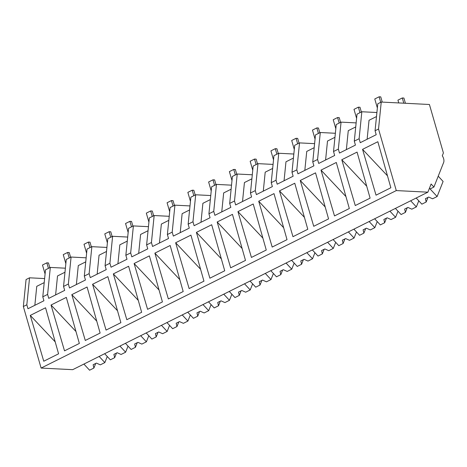 <?xml version="1.0" encoding="UTF-8"?>
<svg xmlns="http://www.w3.org/2000/svg" width="467" height="467" viewBox="0 0 467 467"><rect width="100%" height="100%" fill="white"/><g stroke="black" fill="none" stroke-linecap="round" stroke-linejoin="round"><path stroke-width="0.7" d="M44.616 278.571L29.549 277.807L26.07 279.546L23.35 306.521L41.114 368.072L72.7 369.671L427.877 192.182L431.105 184.021L433.919 187.051L443.65 162.463A5.943 3.397 -116.6 0 0 442.284 155.785L443.405 152.954L429.418 104.497L381.241 102.051L378.527 129.026L396.29 190.577L427.877 192.182M41.114 368.072L396.29 190.577M381.241 102.051L377.78 103.785L375.065 130.76L378.527 129.026M375.065 130.76L376.204 134.712L360.255 142.68L359.117 138.728L356.695 139.937L354.295 141.139L355.434 145.091L339.486 153.059L338.347 149.107L334.862 150.847L333.526 151.518L334.67 155.47L318.722 163.438L317.578 159.486L312.762 161.891L313.9 165.843L297.952 173.817L296.814 169.865L291.992 172.27L293.136 176.222L277.182 184.196L276.044 180.244L271.228 182.65L272.366 186.602L256.418 194.576L255.274 190.618L250.458 193.029L251.596 196.981L235.648 204.949L234.51 200.997L229.688 203.408L230.832 207.36L214.884 215.328L213.74 211.376L208.924 213.787L210.062 217.739L194.114 225.707L192.97 221.755L188.154 224.166L189.293 228.118L173.345 236.086L172.206 232.134L167.384 234.539L168.529 238.497L152.581 246.465L151.436 242.513L146.62 244.918L147.759 248.87L131.811 256.844L130.672 252.892L125.851 255.297L126.995 259.249L111.041 267.223L109.903 263.271L105.081 265.676L106.225 269.628L90.277 277.596L89.133 273.644L84.317 276.055L85.455 280.007L69.507 287.976L68.369 284.024L65.946 285.232L63.547 286.434L64.691 290.386L48.743 298.355L47.599 294.403L42.783 296.814L43.921 300.766L27.973 308.734L26.829 304.782L23.35 306.521M45.55 307.771L30.273 315.406L43.752 361.224L58.579 353.811L45.55 307.771M196.414 232.379L209.893 278.198L224.72 270.784L211.691 224.744L196.414 232.379L221.346 258.852M100.119 333.053L85.286 340.466L71.807 294.648L87.084 287.012L100.119 333.053M92.577 284.269L106.056 330.087L120.883 322.674L107.854 276.639L92.577 284.269L117.509 310.742M51.037 305.027L64.522 350.845L79.349 343.432L66.314 297.391L51.037 305.027L75.969 331.5M128.618 266.26L113.341 273.895L126.82 319.708L141.653 312.3L128.618 266.26M203.956 281.163L189.123 288.577L175.645 242.758L190.921 235.123L203.956 281.163M170.157 245.502L183.187 291.542L168.359 298.95L154.875 253.137L170.157 245.502M134.111 263.516L147.59 309.329L162.423 301.921L149.387 255.881L134.111 263.516L159.043 289.984M287.024 239.653L272.197 247.061L258.718 201.242L273.995 193.612L287.024 239.653M253.225 203.986L266.26 250.026L251.427 257.44L237.948 211.621L253.225 203.986M217.178 222L230.663 267.819L245.49 260.405L232.455 214.365L217.178 222L242.11 248.473M349.328 208.516L334.5 215.929L321.016 170.111L336.298 162.475L349.328 208.516M294.759 183.233L307.794 229.274L292.967 236.681L279.482 190.869L294.759 183.233M300.252 180.49L313.731 226.302L328.564 218.895L315.529 172.854L300.252 180.49L325.184 206.957M357.062 152.096L370.097 198.136L355.264 205.55L341.786 159.732L357.062 152.096M390.861 187.757L376.034 195.171L362.555 149.352L377.832 141.717L390.861 187.757M29.549 277.807L26.829 304.782M44.213 282.611L36.753 286.335L34.844 305.301M42.783 296.814L45.497 269.833L50.319 267.428L65.386 268.192M50.319 267.428L47.599 294.403M55.205 341.873L30.273 315.406M354.295 141.139L357.016 114.164L361.832 111.753L359.117 138.728M376.495 116.557L369.035 120.282L367.126 139.248M361.832 111.753L376.898 112.518M387.487 175.825L362.555 149.352M438.221 176.182L443.101 181.441L437.13 196.531L429.436 188.242L430.101 188.96L433.919 187.051M64.977 272.232L57.523 275.956L55.614 294.922M68.369 284.024L71.083 257.048L66.267 259.459L63.547 286.434M71.083 257.048L86.156 257.813M85.747 261.853L78.293 265.577L76.378 284.543M89.133 273.644L91.853 246.669L88.368 248.409L87.031 249.08L84.317 276.055M96.739 321.121L71.807 294.648M91.853 246.669L106.92 247.434M106.517 251.474L99.057 255.198L97.148 274.164M109.903 263.271L112.617 236.29L107.801 238.701L105.081 265.676M112.617 236.29L127.689 237.055M127.281 241.095L119.826 244.825L117.918 263.785M130.672 252.892L133.387 225.917L128.571 228.322L125.851 255.297M138.273 300.363L113.341 273.895M133.387 225.917L148.459 226.676M148.051 230.716L140.596 234.446L138.681 253.406M151.436 242.513L154.157 215.538L149.335 217.943L146.62 244.918M154.157 215.538L169.223 216.303M168.815 220.336L161.36 224.067L159.451 243.033M172.206 232.134L174.921 205.159L170.105 207.564L167.384 234.539M179.807 279.605L154.875 253.137M174.921 205.159L189.993 205.924M189.584 209.963L182.13 213.688L180.221 232.654M192.97 221.755L195.691 194.78L190.875 197.185L188.154 224.166M200.577 269.226L175.645 242.758M195.691 194.78L210.757 195.545M210.354 199.584L202.894 203.308L200.985 222.274M213.74 211.376L216.46 184.401L212.975 186.14L211.639 186.812L208.924 213.787M216.46 184.401L231.527 185.165M231.118 189.205L223.664 192.929L221.755 211.895M234.51 200.997L237.224 174.022L233.745 175.761L232.408 176.433L229.688 203.408M237.224 174.022L252.297 174.786M251.888 178.826L244.434 182.55L242.519 201.516M255.274 190.618L257.994 163.643L254.509 165.382L253.172 166.054L250.458 193.029M262.88 238.094L237.948 211.621M257.994 163.643L273.061 164.407M272.658 168.447L265.198 172.171L263.289 191.137M276.044 180.244L278.764 153.264L273.942 155.674L271.228 182.65M283.65 227.715L258.718 201.242M278.764 153.264L293.831 154.028M293.422 158.068L285.967 161.798L284.059 180.758M296.814 169.865L299.528 142.89L294.712 145.295L291.992 172.27M304.414 217.336L279.482 190.869M299.528 142.89L314.6 143.655M314.192 147.689L306.737 151.419L304.823 170.385M317.578 159.486L320.298 132.511L315.476 134.916L312.762 161.891M320.298 132.511L335.364 133.276M334.956 137.316L327.501 141.04L325.592 160.006M338.347 149.107L341.062 122.132L336.246 124.537L333.526 151.518M345.948 196.578L321.016 170.111M341.062 122.132L356.134 122.897M355.726 126.936L348.271 130.661L346.362 149.627M366.718 186.205L341.786 159.732M107.258 356.496L104.847 362.585L99.156 356.449M83.897 364.079L89.582 370.208L93.896 368.054L93.131 364.745L96.4 363.11L100.317 364.85L104.847 362.585M93.896 368.054L95.566 363.84A4.454 1.664 137.1 0 1 95.665 363.478M95.566 363.84L94.935 363.846M128.022 346.117L125.617 352.206L119.926 346.076M104.661 353.7L110.352 359.829L114.666 357.675L113.895 354.365L117.17 352.731L121.081 354.471L125.617 352.206M114.666 357.675L116.336 353.461A4.454 1.664 137.1 0 1 116.435 353.099M116.336 353.461L115.699 353.466M148.792 335.738L146.381 341.826L140.695 335.697M125.43 343.321L131.122 349.456L135.436 347.296L134.665 343.986L137.934 342.352L141.851 344.091L146.381 341.826M135.436 347.296L137.1 343.082A4.454 1.664 137.1 0 1 137.199 342.72M137.1 343.082L136.469 343.087M169.562 325.359L167.151 331.447L161.459 325.318M146.2 332.942L151.886 339.077L156.2 336.923L155.435 333.607L158.704 331.973L162.621 333.712L167.151 331.447M156.2 336.923L157.869 332.702A4.454 1.664 137.1 0 1 157.969 332.341M157.869 332.702L157.239 332.708M190.326 314.986L187.921 321.068L182.229 314.939M166.964 322.569L172.656 328.698L176.97 326.544L176.199 323.234L179.468 321.6L183.385 323.333L187.921 321.068M176.97 326.544L178.639 322.323A4.454 1.664 137.1 0 1 178.733 321.961M178.639 322.323L178.003 322.329M211.096 304.607L208.685 310.689L202.993 304.56M187.734 312.189L193.426 318.319L197.739 316.165L196.969 312.855L200.238 311.22L204.155 312.954L208.685 310.689M197.739 316.165L199.403 311.95A4.454 1.664 137.1 0 1 199.502 311.588M199.403 311.95L198.773 311.95M231.865 294.228L229.455 300.316L223.763 294.181M208.504 301.81L214.19 307.94L218.503 305.786L217.733 302.476L221.008 300.841L224.925 302.581L229.455 300.316M218.503 305.786L220.173 301.571A4.454 1.664 137.1 0 1 220.272 301.209M220.173 301.571L219.537 301.571M252.629 283.848L250.219 289.937L244.533 283.802M229.268 291.431L234.959 297.561L239.273 295.407L238.503 292.097L241.772 290.462L245.689 292.202L250.219 289.937M239.273 295.407L240.943 291.192A4.454 1.664 137.1 0 1 241.036 290.83M240.943 291.192L240.307 291.198M273.399 273.469L270.988 279.558L265.297 273.428M250.038 281.052L255.723 287.182L260.037 285.028L259.273 281.718L262.542 280.083L266.459 281.823L270.988 279.558M260.037 285.028L261.707 280.813A4.454 1.664 137.1 0 1 261.806 280.451M261.707 280.813L261.076 280.819M294.163 263.09L291.758 269.179L286.067 263.049M270.802 270.673L276.493 276.808L280.807 274.649L280.037 271.339L283.311 269.704L287.223 271.444L291.758 269.179M280.807 274.649L282.477 270.434A4.454 1.664 137.1 0 1 282.576 270.072M282.477 270.434L281.84 270.44M314.933 252.711L312.522 258.8L306.837 252.67M291.571 260.294L297.263 266.429L301.577 264.269L300.806 260.96L304.075 259.325L307.992 261.065L312.522 258.8M301.577 264.269L303.246 260.055A4.454 1.664 137.1 0 1 303.34 259.693M303.246 260.055L302.61 260.061M335.703 242.338L333.292 248.421L327.601 242.291M312.341 249.921L318.027 256.05L322.341 253.896L321.576 250.581L324.845 248.952L328.762 250.686L333.292 248.421M322.341 253.896L324.01 249.676A4.454 1.664 137.1 0 1 324.11 249.314M324.01 249.676L323.38 249.682M356.467 231.959L354.062 238.042L348.37 231.912M333.105 239.542L338.797 245.671L343.111 243.517L342.34 240.207L345.609 238.573L349.526 240.307L354.062 238.042M343.111 243.517L344.78 239.302A4.454 1.664 137.1 0 1 344.879 238.941M344.78 239.302L344.144 239.302M377.237 221.58L374.826 227.668L369.134 221.533M353.875 229.163L359.567 235.292L363.881 233.138L363.11 229.828L366.379 228.194L370.296 229.927L374.826 227.668M363.881 233.138L365.544 228.923A4.454 1.664 137.1 0 1 365.643 228.561M365.544 228.923L364.914 228.923M398.007 211.201L395.596 217.289L389.904 211.154M374.645 218.784L380.331 224.913L384.645 222.759L383.874 219.449L387.149 217.815L391.066 219.554L395.596 217.289M384.645 222.759L386.314 218.544A4.454 1.664 137.1 0 1 386.413 218.182M386.314 218.544L385.678 218.544M418.771 200.822L416.36 206.91L410.674 200.781M395.409 208.405L401.1 214.534L405.414 212.38L404.644 209.07L407.913 207.436L411.83 209.175L416.36 206.91M405.414 212.38L407.084 208.165A4.454 1.664 137.1 0 1 407.177 207.803M407.084 208.165L406.448 208.171M416.179 198.026L421.87 204.161L426.178 202.001L425.414 198.691L428.683 197.056L432.6 198.796L437.13 196.531M426.178 202.001L427.848 197.786A4.454 1.664 137.1 0 1 427.947 197.424M427.848 197.786L427.217 197.792M45.077 274.012L42.479 265.022L46.84 262.839L48.463 262.927L49.835 267.667M46.84 262.839L48.44 268.367M65.847 263.633L63.249 254.643L67.61 252.466L69.233 252.548L70.599 257.288M67.61 252.466L69.204 257.988M86.611 253.254L84.019 244.264L88.38 242.087L90.003 242.169L91.369 246.915M88.38 242.087L89.973 247.609M107.381 242.875L104.783 233.885L109.144 231.708L110.767 231.79L112.138 236.535M109.144 231.708L110.743 237.23M128.151 232.502L125.553 223.506L129.914 221.329L131.536 221.411L132.902 226.156M129.914 221.329L131.507 226.851M148.915 222.123L146.323 213.127L150.683 210.95L152.3 211.031L153.672 215.777M150.683 210.95L152.277 216.478M169.684 211.744L167.087 202.754L171.447 200.571L173.07 200.652L174.442 205.398M171.447 200.571L173.041 206.099M190.448 201.365L187.857 192.375L192.217 190.192L193.84 190.279L195.206 195.019M192.217 190.192L193.811 195.72M211.218 190.985L208.621 181.996L212.987 179.818L214.604 179.9L215.976 184.64M212.987 179.818L214.581 185.341M231.988 180.606L229.39 171.617L233.751 169.439L235.374 169.521L236.74 174.267M233.751 169.439L235.345 174.962M252.752 170.227L250.16 161.238L254.521 159.06L256.144 159.142L257.51 163.888M254.521 159.06L256.114 164.582M273.522 159.848L270.924 150.859L275.285 148.681L276.908 148.763L278.279 153.509M275.285 148.681L276.884 154.203M294.292 149.475L291.694 140.479L296.055 138.302L297.677 138.384L299.043 143.13M296.055 138.302L297.648 143.83M315.056 139.096L312.464 130.106L316.824 127.923L318.441 128.005L319.813 132.751M316.824 127.923L318.418 133.451M335.826 128.717L333.228 119.727L337.588 117.544L339.211 117.626L340.583 122.372M337.588 117.544L339.182 123.072M356.59 118.338L353.998 109.348L358.358 107.171L359.981 107.252L361.347 111.992M358.358 107.171L359.952 112.693M377.359 107.959L374.767 98.969L379.128 96.792L380.745 96.873L382.257 102.104M379.128 96.792L380.722 102.314M398.736 102.938L397.931 100.142L402.291 97.965L403.908 98.047L405.42 103.277M402.291 97.965L403.797 103.195"/></g></svg>
